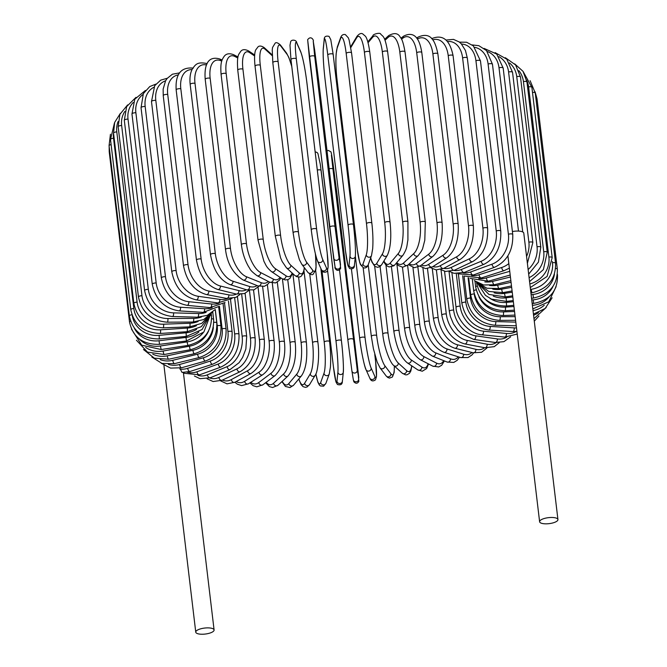 <?xml version="1.0" encoding="UTF-8"?>
<svg xmlns="http://www.w3.org/2000/svg" width="667" height="667" viewBox="0 0 667 667"><rect width="100%" height="100%" fill="white"/><g stroke="black" fill="none" stroke-linecap="round" stroke-linejoin="round"><path stroke-width="1" d="M512.406 231.541A9.23 3.01 -6.8 0 1 522.311 231.774A9.23 3.01 -6.8 0 1 523.787 233.15L557.937 519.56A9.23 3.01 -6.8 0 1 551.551 523.245A9.23 3.01 -6.8 0 1 541.087 523.12A9.23 3.01 -6.8 0 1 539.611 521.744A9.23 3.01 -6.8 0 1 545.998 518.059A9.23 3.01 -6.8 0 1 556.47 518.184A9.23 3.01 -6.8 0 1 557.937 519.56M179.915 369.101A24.429 19.843 -68.1 0 0 187.694 368.309A2.718 1.317 72.2 0 0 189.995 371.486L182.066 372.436L179.807 368.184M212.615 628.589A9.23 3.01 -6.8 0 1 214.09 629.965A9.23 3.01 -6.8 0 1 207.695 633.65A9.23 3.01 -6.8 0 1 197.232 633.525A9.23 3.01 -6.8 0 1 195.756 632.149A9.23 3.01 -6.8 0 1 202.143 628.464A9.23 3.01 -6.8 0 1 212.615 628.589M221.761 61.106L220.66 60.664A2.718 2.201 -68.1 0 0 219.41 58.871C206.762 55.469 204.252 67.05 205.203 79.323A2.718 0.884 -6.8 0 1 207.087 78.239A2.718 0.884 -6.8 0 1 210.163 78.272L230.457 248.491A24.429 11.823 72.2 0 0 246.423 276.738L261.122 282.65A24.429 11.823 72.2 0 0 268.301 281.466M220.66 60.664A24.429 11.823 72.2 0 0 210.163 78.272M230.457 248.491A2.718 0.884 173.2 0 0 227.38 248.449A2.718 0.884 173.2 0 0 225.504 249.533C227.272 263.573 233.15 273.72 243.147 279.99L257.846 285.901L264.449 286.285L267.934 284.142L269.56 282.116M246.423 276.738A2.718 2.201 111.9 0 1 245.489 279.373A2.718 2.201 111.9 0 1 243.147 279.99M261.122 282.65A2.718 2.201 111.9 0 1 260.188 285.284A2.718 2.201 111.9 0 1 257.846 285.901M221.102 74.537A2.718 0.884 -6.8 0 1 223.095 73.428A2.718 0.884 -6.8 0 1 226.18 73.545L246.473 243.755A2.718 0.884 173.2 0 0 243.388 243.638A2.718 0.884 173.2 0 0 241.396 244.747L221.102 74.537C220.085 61.898 222.178 59.488 223.962 56.628C225.996 53.635 229.24 53.001 233.708 54.736A2.718 2.309 -62.8 0 1 234.851 56.478A24.429 10.047 74.2 0 0 226.18 73.545M237.794 57.996L234.851 56.478M246.473 243.755A24.429 10.047 74.2 0 0 260.614 272.561L273.287 279.081A24.429 10.047 74.2 0 0 280.057 277.364M273.287 279.081A2.718 2.309 117.2 0 1 269.66 282.166L275.546 282.941L279.398 280.282L280.84 277.889M260.614 272.561A2.718 2.309 117.2 0 1 256.987 275.646L269.66 282.166M237.752 70.135A2.718 0.884 -6.8 0 1 239.862 69.009A2.718 0.884 -6.8 0 1 242.93 69.201L263.232 239.42A2.718 0.884 173.2 0 0 260.155 239.22A2.718 0.884 173.2 0 0 258.054 240.353L237.752 70.135C236.718 54.327 238.811 54.577 240.704 51.409C242.379 49.241 245.047 49.1 248.716 51A2.718 2.401 -56.1 0 1 249.691 52.643A24.429 8.196 76.1 0 0 242.93 69.201M254.602 55.945L249.691 52.643M263.232 239.42A24.429 8.196 76.1 0 0 275.454 268.726L286.001 275.805A24.429 8.196 76.1 0 0 292.129 273.003M286.001 275.805A2.718 2.401 123.9 0 1 282.008 278.673L285.159 279.948L288.186 279.54L290.02 278.272L292.555 273.387M275.454 268.726A2.718 2.401 123.9 0 1 271.461 271.594L282.008 278.673M255.169 66.392A2.718 0.884 -6.8 0 1 255.036 66.166A2.718 0.884 -6.8 0 1 257.254 65.016A2.718 0.884 -6.8 0 1 260.297 65.291L280.59 235.509A2.718 0.884 173.2 0 0 277.555 235.226A2.718 0.884 173.2 0 0 275.329 236.376L255.036 66.166C253.827 54.202 255.361 50.667 255.719 49.908L258.146 46.707C259.705 45.581 261.764 45.931 264.332 47.732A2.718 2.468 -47.7 0 1 265.066 49.191A24.429 6.278 77.9 0 0 260.297 65.291M272.219 55.694L265.066 49.191M280.59 235.509A24.429 6.278 77.9 0 0 290.837 265.274L299.175 272.861A24.429 6.278 77.9 0 0 304.285 267.575M299.175 272.861A2.718 2.468 132.3 0 1 294.781 275.421L296.74 276.713L299.583 277.022L300.975 276.446L303.402 273.245L304.469 267.817M290.837 265.274A2.718 2.468 132.3 0 1 286.443 267.826L294.781 275.421M272.878 62.798A2.718 0.884 -6.8 0 1 272.811 62.64A2.718 0.884 -6.8 0 1 275.154 61.472A2.718 0.884 -6.8 0 1 278.139 61.839L298.432 232.049A2.718 0.884 173.2 0 0 295.448 231.691A2.718 0.884 173.2 0 0 293.113 232.858A2.718 0.884 173.2 0 0 293.18 233.016M291.812 66.758A24.429 4.319 79.6 0 0 286.943 54.177L280.874 46.14A24.429 4.319 79.6 0 0 278.139 61.839M280.874 46.14A2.718 2.518 -37.1 0 0 280.407 44.989C277.847 42.738 276.105 42.129 275.163 43.163L272.561 47.457L272.244 49.917L272.811 62.64L293.113 232.858L295.173 245.189L299.425 259.788L301.843 264.34L307.912 272.378A2.718 2.518 142.9 0 0 312.706 270.26A24.429 4.319 79.6 0 0 315.441 254.561L315.324 253.602M298.432 232.049A24.429 4.319 79.6 0 0 306.637 262.223L312.706 270.26M286.943 54.177A2.718 2.518 -37.1 0 0 286.485 53.026L280.407 44.989M315.441 254.561A2.718 0.884 -6.8 0 1 315.508 254.719L315.424 254.01M306.637 262.223A2.718 2.518 142.9 0 1 301.843 264.34M311.256 229.723L290.979 59.688A2.718 0.884 -6.8 0 1 290.954 59.596A2.718 0.884 -6.8 0 1 293.413 58.413A2.718 0.884 -6.8 0 1 296.323 58.871L316.617 229.081A2.718 0.884 173.2 0 0 313.707 228.631A2.718 0.884 173.2 0 0 311.256 229.815A2.718 0.884 173.2 0 0 311.281 229.898A24.429 2.326 -98.7 0 0 317.392 260.413M316.617 229.081A24.429 2.326 81.3 0 0 322.736 259.596L326.497 268.026A24.429 2.326 81.3 0 0 327.147 252.676L306.853 82.466A24.429 2.326 81.3 0 0 300.734 51.951L296.973 43.522A24.429 2.326 81.3 0 0 296.323 58.871M296.973 43.522A2.718 2.551 -24 0 0 296.782 42.821C296.482 39.603 291.287 39.37 290.654 41.729L289.995 45.264L290.954 59.596L311.256 229.815C313.131 244.439 315.241 254.869 317.584 261.114L321.344 269.543A2.718 2.551 156 0 0 326.497 268.026M300.734 51.951A2.718 2.551 -24 0 0 300.542 51.251L296.782 42.821M322.736 259.596A2.718 2.551 156 0 1 317.584 261.114M335.009 226.622L339.019 257.429A2.718 2.568 170.8 0 1 336.685 260.305A2.718 2.568 170.8 0 1 333.633 258.096L309.321 57.062A2.718 0.884 -6.8 0 1 309.321 57.062A2.718 0.884 -6.8 0 1 311.898 55.861A2.718 0.884 -6.8 0 1 314.707 56.403L335.009 226.622A2.718 0.884 173.2 0 0 332.191 226.071A2.718 0.884 173.2 0 0 329.615 227.272L307.645 39.728C311.197 34.884 314.157 40.804 313.24 41.246A2.718 2.568 -9.2 0 0 313.215 41.137M339.019 257.429L340.537 265.032L338.978 251.125L318.676 80.907L313.248 41.346L314.707 56.403M313.248 41.346A2.718 2.568 -9.2 0 0 313.24 41.246L314.657 50A2.718 2.568 -9.2 0 0 314.641 49.9M309.321 57.045L307.862 42.013M340.437 266.175A2.718 2.568 170.8 0 1 338.102 269.051A2.718 2.568 170.8 0 1 335.051 266.842L333.658 258.296M329.615 227.272A2.718 0.884 173.2 0 0 329.623 227.28L335.059 266.942C334.142 267.392 337.102 273.303 340.654 268.467L338.978 251.134A2.718 0.884 -6.8 0 1 338.978 251.134A2.718 0.884 -6.8 0 1 338.978 251.142L318.684 80.924A2.718 0.884 -6.8 0 1 318.684 80.932A2.718 0.884 -6.8 0 0 318.676 80.907M314.666 50.1A2.718 2.568 -9.2 0 0 314.657 50L318.684 80.924M355.353 255.719A24.429 1.701 84.6 0 0 353.46 224.679A2.718 0.884 173.2 0 0 353.46 224.612L333.167 54.402L330.774 39.645L329.039 36.36C325.763 35.609 324.145 36.693 324.187 39.611A2.718 2.56 5.9 0 0 324.195 40.153L323.262 49.158A24.429 1.701 -95.4 0 0 325.154 80.198L345.448 250.417A24.429 1.701 -95.4 0 0 349.024 265.241L349.958 256.228A24.429 1.701 -95.4 0 0 348.066 225.188L327.772 54.977A2.718 0.884 -6.8 0 1 330.465 53.827A2.718 0.884 -6.8 0 1 333.167 54.402A2.718 0.884 -6.8 0 1 333.167 54.461L353.443 224.546M327.772 54.977A24.429 1.701 -95.4 0 0 324.195 40.153M349.958 256.228A2.718 2.56 -174.1 0 0 355.353 256.253C355.736 249.867 355.102 239.32 353.46 224.612A2.718 0.884 173.2 0 0 350.759 224.045A2.718 0.884 173.2 0 0 348.066 225.188M324.187 39.611L323.253 48.624A2.718 2.56 5.9 0 0 323.262 49.158M323.253 48.624C322.87 55.011 323.503 65.558 325.154 80.265L345.448 250.484A2.718 0.884 -6.8 0 1 345.448 250.417M345.448 250.484L347.832 265.233L349.575 268.518C352.851 269.276 354.469 268.184 354.419 265.266A2.718 2.56 -174.1 0 1 349.024 265.241M371.836 223.278A2.718 0.884 173.2 0 0 371.853 223.137L351.559 52.918L349.099 39.912L348.332 37.827L345.348 34.584C343.105 34.134 341.529 35.159 340.62 37.669A2.718 2.535 19.6 0 0 340.495 38.761L337.21 47.957A24.429 3.702 -93.8 0 0 336.993 79.173L357.287 249.383A24.429 3.702 -93.8 0 0 362.981 264.04L366.258 254.844A24.429 3.702 -93.8 0 0 366.483 223.628L346.181 53.418A2.718 0.884 -6.8 0 1 348.974 52.334A2.718 0.884 -6.8 0 1 351.559 52.918A2.718 0.884 -6.8 0 1 351.542 53.06M346.181 53.418A24.429 3.702 -93.8 0 0 340.495 38.761M366.258 254.844A2.718 2.535 -160.4 0 0 371.494 255.578L372.678 248.741C373.203 241.179 372.928 232.641 371.853 223.137A2.718 0.884 173.2 0 0 369.268 222.553A2.718 0.884 173.2 0 0 366.483 223.628M340.62 37.669L337.335 46.873A2.718 2.535 19.6 0 0 337.21 47.957M337.335 46.873L336.151 53.71C335.626 61.272 335.901 69.802 336.977 79.315L357.27 249.525A2.718 0.884 -6.8 0 1 357.287 249.383M357.27 249.525L359.738 262.531L360.497 264.616L363.482 267.867C365.724 268.317 367.3 267.284 368.217 264.774A2.718 2.535 -160.4 0 1 362.981 264.04M370.702 257.796A24.429 5.67 -92.1 0 0 376.805 263.257L382.408 253.935A24.429 5.67 -92.1 0 0 384.717 222.62L364.424 52.401A2.718 0.884 -6.8 0 1 367.292 51.401A2.718 0.884 -6.8 0 1 369.76 51.984C368.026 39.436 365.791 36.71 365.433 36.251L362.615 33.825C361.03 32.933 359.146 33.784 356.953 36.36A2.718 2.485 31 0 0 356.645 37.861L351.042 47.174A24.429 5.67 -92.1 0 0 350.809 47.59M364.424 52.401A24.429 5.67 -92.1 0 0 356.645 37.861M389.995 222.428A2.718 0.884 173.2 0 0 390.053 222.203A2.718 0.884 173.2 0 0 387.585 221.611A2.718 0.884 173.2 0 0 384.717 222.62M356.953 36.36L351.351 45.681A2.718 2.485 31 0 0 351.042 47.174M370.619 258.029L371.928 262.031L374.812 266.366L377.689 267.35L380.14 266.45L381.774 264.557A2.718 2.485 -149 0 1 376.805 263.257M381.774 264.557L387.377 255.236A2.718 2.485 -149 0 1 382.408 253.935M383.909 261.005A24.429 7.604 -90.3 0 0 390.403 262.89L398.282 253.527A24.429 7.604 -90.3 0 0 402.643 222.161L382.341 51.951A2.718 0.884 -6.8 0 1 385.268 51.017A2.718 0.884 -6.8 0 1 387.619 51.609C384.784 35.301 382.975 36.768 380.724 34.159C380.423 32.083 372.444 34.334 373.02 35.684A2.718 2.426 40.1 0 0 372.519 37.444L368.059 42.73M382.341 51.951A24.429 7.604 -90.3 0 0 372.519 37.444M387.619 51.609L407.921 221.828A2.718 0.884 173.2 0 0 405.569 221.227A2.718 0.884 173.2 0 0 402.643 222.161M383.667 261.406L385.109 263.915L387.352 266.15L389.195 266.95L393.855 265.8L395.056 264.624A2.718 2.426 -139.9 0 1 390.403 262.89M395.056 264.624L402.935 255.261A2.718 2.426 -139.9 0 1 398.282 253.527M396.773 262.581A24.429 9.471 -88.5 0 0 403.66 262.948L413.757 253.602A24.429 9.471 -88.5 0 0 420.11 222.261L399.816 52.051A2.718 0.884 -6.8 0 1 402.785 51.192A2.718 0.884 -6.8 0 1 405.011 51.793C403.468 43.272 401.876 38.411 400.25 37.194C398.124 33.067 394.255 32.533 388.653 35.601A2.718 2.343 47.2 0 0 387.994 37.527L385.009 40.278M399.816 52.051A24.429 9.471 -88.5 0 0 387.994 37.527M405.011 51.793L425.313 222.011A2.718 0.884 173.2 0 0 423.078 221.402A2.718 0.884 173.2 0 0 420.11 222.261M396.256 263.198L398.441 265.574L402.685 267.217L408.004 265.007A2.718 2.343 -132.8 0 1 403.66 262.948M408.004 265.007L418.101 255.661A2.718 2.343 -132.8 0 1 413.757 253.602M409.288 263.815A24.429 11.272 -86.5 0 0 416.475 263.423L428.723 254.177A24.429 11.272 -86.5 0 0 437.002 222.92L416.708 52.71A2.718 0.884 -6.8 0 1 419.685 51.926A2.718 0.884 -6.8 0 1 421.802 52.535C419.31 36.768 413.282 31.282 403.718 36.085A2.718 2.243 52.9 0 0 402.951 38.102L401.501 39.195M416.708 52.71A24.429 11.272 -86.5 0 0 402.951 38.102M421.802 52.535L442.104 222.753A2.718 0.884 173.2 0 0 439.987 222.144A2.718 0.884 173.2 0 0 437.002 222.92M408.371 264.666L414.407 267.734L420.518 265.741A2.718 2.243 -127.1 0 1 418.042 265.766A2.718 2.243 -127.1 0 1 416.475 263.423M420.518 265.741L432.758 256.495A2.718 2.243 -127.1 0 1 430.29 256.52A2.718 2.243 -127.1 0 1 428.723 254.177M421.369 265.099A24.429 12.99 -84.3 0 0 428.764 264.324L443.055 255.244A24.429 12.99 -84.3 0 0 453.176 224.137L432.883 53.919A2.718 0.884 -6.8 0 1 435.859 53.218A2.718 0.884 -6.8 0 1 437.869 53.827C434.967 39.953 430.448 31.641 418.117 37.102A2.718 2.126 57.6 0 0 417.267 38.878M432.883 53.919A24.429 12.99 -84.3 0 0 417.409 39.086M437.869 53.827L458.162 224.045A2.718 0.884 173.2 0 0 456.161 223.428A2.718 0.884 173.2 0 0 453.176 224.137M419.927 266.158L425.621 268.634L432.508 266.842A2.718 2.126 -122.4 0 1 430.198 266.667A2.718 2.126 -122.4 0 1 428.764 264.324M432.508 266.842L446.798 257.762A2.718 2.126 -122.4 0 1 444.489 257.587A2.718 2.126 -122.4 0 1 443.055 255.244M432.9 266.592A24.429 14.599 -81.9 0 0 440.42 265.633L456.645 256.787A24.429 14.599 -81.9 0 0 468.517 225.896L448.224 55.678A2.718 0.884 -6.8 0 1 451.184 55.053A2.718 0.884 -6.8 0 1 453.076 55.661C449.825 39.77 442.713 34.092 431.741 38.636A2.718 1.984 61.4 0 0 431.657 38.678L431.741 38.636M448.224 55.678A24.429 14.599 -81.9 0 0 432.741 39.887M453.076 55.661L473.37 225.88A2.718 0.884 173.2 0 0 471.477 225.263A2.718 0.884 173.2 0 0 468.517 225.896M430.774 267.775L436.026 269.885L443.872 268.326A2.718 1.984 -118.6 0 1 440.42 265.633M443.872 268.326L460.105 259.48A2.718 1.984 -118.6 0 1 456.645 256.787M443.797 268.367A24.429 16.108 -79.2 0 0 451.351 267.35L469.401 258.804A24.429 16.108 -79.2 0 0 482.908 228.181L462.615 57.962A2.718 0.884 -6.8 0 1 465.533 57.412A2.718 0.884 -6.8 0 1 467.317 58.029L465.441 50.484L461.222 43.73L459.263 41.979L453.477 39.378L445.94 40.045M462.615 57.962A24.429 16.108 -79.2 0 0 447.465 41.562M467.317 58.029L487.61 228.239A2.718 0.884 173.2 0 0 485.834 227.63A2.718 0.884 173.2 0 0 482.908 228.181M440.779 269.576L445.523 271.461L454.519 270.185A2.718 1.843 -115.3 0 1 451.351 267.35M454.519 270.185L472.569 261.639A2.718 1.843 -115.3 0 1 469.401 258.804M453.935 270.452A24.429 17.484 -76.1 0 0 461.489 269.451L481.215 261.272A24.429 17.484 -76.1 0 0 496.24 230.982L475.938 60.764A2.718 0.884 -6.8 0 1 478.806 60.288A2.718 0.884 -6.8 0 1 480.473 60.897L473.362 45.881L466.6 42.246L459.463 42.138M475.938 60.764A24.429 17.484 -76.1 0 0 461.514 44.047M480.473 60.897L500.775 231.115A2.718 0.884 173.2 0 0 499.108 230.499A2.718 0.884 173.2 0 0 496.24 230.982M449.85 271.586L454.027 273.32L464.374 272.419A2.718 1.676 -112.5 0 1 461.489 269.451M464.374 272.419L484.1 264.24A2.718 1.676 -112.5 0 1 481.215 261.272M463.215 272.853A24.429 18.734 -72.4 0 0 470.752 271.928L492.004 264.182A24.429 18.734 -72.4 0 0 508.404 234.267L488.102 64.057A2.718 0.884 -6.8 0 1 490.904 63.648A2.718 0.884 -6.8 0 1 492.463 64.257L486.501 50.592L478.864 45.689L472.194 44.922M488.102 64.057A24.429 18.734 -72.4 0 0 474.812 47.34M492.463 64.257L512.756 234.476A2.718 0.884 173.2 0 0 511.197 233.867A2.718 0.884 173.2 0 0 508.404 234.267M457.862 273.778L473.345 275.004A2.718 1.501 -110 0 1 470.752 271.928M473.345 275.004L494.597 267.259A2.718 1.501 -110 0 1 492.004 264.182M518.484 231.082L499.016 67.809A2.718 0.884 -6.8 0 1 501.726 67.484A2.718 0.884 -6.8 0 1 503.176 68.084L522.72 231.958M471.536 275.571A24.429 19.843 -68.1 0 0 479.064 274.762L501.684 267.5A24.429 19.843 -68.1 0 0 508.829 263.607M499.016 67.809A24.429 19.843 -68.1 0 0 487.294 51.501M509.371 268.167L503.985 270.677A2.718 1.317 -107.8 0 1 501.684 267.5M503.985 270.677L481.366 277.939A2.718 1.317 -107.8 0 1 479.064 274.762M526.571 256.478A24.429 20.794 -62.8 0 0 528.881 242.221L508.587 72.011A2.718 0.884 -6.8 0 1 512.548 72.336L506.803 59.196L495.139 52.626M508.587 72.011A24.429 20.794 -62.8 0 0 498.891 56.637M478.773 278.598A24.429 20.794 -62.8 0 0 486.368 277.922L509.746 271.327M512.548 72.336L532.841 242.555A2.718 0.884 173.2 0 0 528.881 242.221M470.21 278.422L488.369 281.191A2.718 1.117 -105.8 0 1 486.368 277.922M528.131 269.535A24.429 21.594 -56.1 0 0 537.043 246.823L516.742 76.613A2.718 0.884 -6.8 0 1 520.493 76.997L515.574 64.916L505.344 57.712M516.742 76.613A24.429 21.594 -56.1 0 0 509.496 62.94M484.834 281.908A24.429 21.594 -56.1 0 0 492.596 281.399L510.422 276.997M520.493 76.997L540.795 247.207A2.718 0.884 173.2 0 0 537.043 246.823M474.279 280.599L483.583 284.984L494.305 284.742A2.718 0.909 -103.9 0 1 492.596 281.399M529.098 277.68A24.429 22.228 -47.7 0 0 543.73 251.792L523.428 81.582A2.718 0.884 -6.8 0 1 526.963 82.016L523.003 71.311L514.691 63.865M523.428 81.582A24.429 22.228 -47.7 0 0 518.901 70.694M489.561 285.443A24.429 22.228 -47.7 0 0 497.715 285.151L511.055 282.299M526.963 82.016L547.257 252.234A2.718 0.884 173.2 0 0 543.73 251.792M476.813 282.358L486.935 288.236L499.116 288.561A2.718 0.7 -102.1 0 1 497.715 285.151M529.84 283.942A24.429 22.686 -37.1 0 0 548.891 257.103L528.589 86.885A2.718 0.884 -6.8 0 1 531.891 87.369L523.07 71.402M528.589 86.885A24.429 22.686 -37.1 0 0 526.672 80.19M492.755 289.136A24.429 22.686 -37.1 0 0 501.684 289.161L511.656 287.335M531.891 87.369L552.193 257.587A2.718 0.884 173.2 0 0 548.891 257.103M477.83 283.308L488.711 291.437L502.776 292.638A2.718 0.484 -100.4 0 1 501.684 289.161M532.499 92.446A2.718 0.884 -6.8 0 1 535.259 93.005L530.115 80.682M530.498 289.411L531.174 289.311A24.429 22.978 -24 0 0 552.484 262.698L552.351 261.547M494.13 292.821A24.429 22.978 -24 0 0 504.46 293.388L512.239 292.204M535.259 93.005L555.561 263.223A2.718 0.884 173.2 0 0 552.484 262.698M477.705 283.2L488.928 294.422L505.252 296.915L504.46 293.388M530.924 292.996L531.966 292.83L531.174 289.311M535.893 98.316A2.718 0.884 -6.8 0 1 537.035 98.883L535.092 91.821M531.132 294.706L532.983 294.481A24.429 23.095 -9.2 0 0 554.435 274.145M493.305 296.14A24.429 23.095 -9.2 0 0 506.045 297.815L512.806 296.973M537.035 98.883L557.329 269.101A2.718 0.884 173.2 0 0 555.619 268.484M477.238 282.766L485.484 295.389L491.471 299.124L506.52 301.384L506.045 297.815M531.557 298.282L533.458 298.049L532.983 294.481M531.757 299.992L533.358 299.833A24.429 23.037 5.9 0 0 553.076 286.226M489.962 298.382A24.429 23.037 5.9 0 0 506.403 302.393L513.373 301.734M557.395 274.329L557.495 275.179A2.718 0.884 173.2 0 0 557.329 274.921M476.513 282.183L476.613 282.991A2.718 0.884 -6.8 0 1 476.947 282.491M476.613 282.991C479.965 298.299 489.953 305.97 506.561 305.995L506.403 302.393M532.183 303.568L533.525 303.443L533.358 299.833M532.391 305.328A24.429 22.795 19.6 0 0 549.274 296.632M484.626 298.608A24.429 22.795 19.6 0 0 505.544 307.095L513.949 306.545M474.987 281.149L475.688 286.993A2.718 0.884 -6.8 0 1 477.163 286.01M475.688 286.993C479.031 302.326 488.936 310.238 505.394 310.73L505.544 307.095M533.025 310.605A24.429 22.386 31 0 0 544.247 305.236M478.923 296.707A24.429 22.386 31 0 0 503.468 311.889L514.54 311.489M472.378 279.731L473.728 291.07A2.718 0.884 -6.8 0 1 476.205 289.878M473.728 291.07C477.072 306.42 486.835 314.582 503.01 315.533A2.718 0.634 -92.1 0 0 503.468 311.889M533.575 315.233A24.429 21.811 40.1 0 0 538.494 312.615M474.254 294.005A24.429 21.811 40.1 0 0 500.2 316.725L515.149 316.65M468.709 277.989L470.76 295.181A2.718 0.884 -6.8 0 1 474.237 293.922M470.76 295.181C474.095 310.572 483.65 318.968 499.425 320.377A2.718 0.842 -90.3 0 0 500.2 316.725M468.092 277.772L470.51 298.041A24.429 21.061 47.2 0 0 495.756 321.577L515.808 322.119M464.024 275.996L466.8 299.291A2.718 0.884 -6.8 0 1 470.51 298.041M466.8 299.291C470.127 314.724 479.415 323.37 494.672 325.229A2.718 1.051 -88.5 0 0 495.756 321.577M462.656 275.729L465.808 302.134A24.429 20.16 52.9 0 0 490.178 326.413L514.215 327.897A24.429 20.16 52.9 0 0 516.5 327.914M458.396 274.079L461.889 303.385A2.718 0.884 -6.8 0 1 465.808 302.134M461.889 303.385C465.182 318.859 474.154 327.747 488.786 330.048A2.718 1.251 -86.5 0 0 490.178 326.413M488.786 330.048L512.823 331.532A2.718 1.251 -86.5 0 0 514.215 327.897M456.303 273.703L460.172 306.186A24.429 19.101 57.6 0 0 483.5 331.182L506.378 333.467A24.429 19.101 57.6 0 0 516.2 331.491M451.901 272.611L456.045 307.42A2.718 0.884 -6.8 0 1 457.387 306.47A2.718 0.884 -6.8 0 1 460.172 306.186M456.045 307.42C455.936 316.967 467.709 333.775 481.799 334.792A2.718 1.442 -84.3 0 0 483.5 331.182M481.799 334.792L504.686 337.077A2.718 1.442 -84.3 0 0 506.378 333.467M449.058 271.669L453.652 310.155A24.429 17.892 61.4 0 0 475.779 335.851L497.324 338.928A24.429 17.892 61.4 0 0 506.745 337.185M444.547 271.236L449.333 311.364A2.718 0.884 -6.8 0 1 450.775 310.388A2.718 0.884 -6.8 0 1 453.652 310.155M449.333 311.364L450.375 316.5L453.41 323.82L457.754 330.04L461.656 333.817L473.77 339.428A2.718 1.626 -81.9 0 0 475.779 335.851M473.77 339.428L495.323 342.496A2.718 1.626 -81.9 0 0 497.324 338.928M441.004 269.718L446.29 314.015A24.429 16.55 64.7 0 0 467.067 340.395L487.118 344.222A24.429 16.55 64.7 0 0 496.215 342.605M436.393 269.935L441.787 315.191A2.718 0.884 -6.8 0 1 443.338 314.182A2.718 0.884 -6.8 0 1 446.29 314.015M441.787 315.191C444.947 330.824 452.61 340.403 464.757 343.914A2.718 1.793 -79.2 0 0 467.067 340.395M464.757 343.914L484.809 347.749A2.718 1.793 -79.2 0 0 487.118 344.222M432.299 268.701L438.144 317.734A24.429 15.083 67.5 0 0 457.445 344.772L475.846 349.333A24.429 15.083 67.5 0 0 484.626 347.715M427.489 268.634L433.475 318.868A2.718 0.884 -6.8 0 1 435.134 317.834A2.718 0.884 -6.8 0 1 438.144 317.734M433.475 318.868C436.56 334.551 443.672 344.339 454.819 348.224A2.718 1.943 -76.1 0 0 457.445 344.772M454.819 348.224L473.22 352.785A2.718 1.943 -76.1 0 0 475.846 349.333M422.92 267.967L429.281 321.277A24.429 13.507 70 0 0 446.965 348.941L463.582 354.202A24.429 13.507 70 0 0 471.978 352.476M417.884 267.209L424.462 322.378A2.718 0.884 -6.8 0 1 426.23 321.319A2.718 0.884 -6.8 0 1 429.281 321.277M424.462 322.378C426.196 334.45 432.224 347.532 444.022 352.309A2.718 2.084 -72.4 0 0 446.156 351.551A2.718 2.084 -72.4 0 0 446.965 348.941M444.022 352.309L460.639 357.562A2.718 2.084 -72.4 0 0 462.773 356.803A2.718 2.084 -72.4 0 0 463.582 354.202M412.948 267.492L419.76 324.629A24.429 11.823 72.2 0 0 435.726 352.885L450.425 358.796A24.429 11.823 72.2 0 0 458.304 356.828M407.612 265.349L414.807 325.679A2.718 0.884 -6.8 0 1 416.683 324.596A2.718 0.884 -6.8 0 1 419.76 324.629M414.807 325.679C416.575 339.72 422.453 349.867 432.449 356.128A2.718 2.201 -68.1 0 0 434.792 355.519A2.718 2.201 -68.1 0 0 435.726 352.885M432.449 356.128L447.148 362.039A2.718 2.201 -68.1 0 0 449.491 361.431A2.718 2.201 -68.1 0 0 450.425 358.796M402.443 267.209L409.663 327.764A24.429 10.047 74.2 0 0 423.803 356.57L436.468 363.09A24.429 10.047 74.2 0 0 443.672 360.647M396.865 263.999L404.586 328.756A2.718 0.884 -6.8 0 1 406.578 327.647A2.718 0.884 -6.8 0 1 409.663 327.764M404.586 328.756C406.678 343.388 411.873 353.685 420.177 359.655A2.718 2.309 -62.8 0 0 423.803 356.57M420.177 359.655L432.841 366.175A2.718 2.309 -62.8 0 0 436.468 363.09M391.462 266.967L399.058 330.649A24.429 8.196 76.1 0 0 411.289 359.955L421.827 367.042A24.429 8.196 76.1 0 0 428.122 363.74M385.935 264.932L393.88 331.582A2.718 0.884 -6.8 0 1 395.99 330.457A2.718 0.884 -6.8 0 1 399.058 330.649M393.88 331.582C396.298 346.982 400.767 357.395 407.287 362.823A2.718 2.401 -56.1 0 0 411.289 359.955M407.287 362.823L417.834 369.91A2.718 2.401 -56.1 0 0 421.827 367.042M380.073 266.5L388.036 333.267A24.429 6.278 77.9 0 0 398.274 363.031L406.612 370.627A24.429 6.278 77.9 0 0 411.681 365.774M382.9 334.367A2.718 0.884 -6.8 0 1 382.775 334.142A2.718 0.884 -6.8 0 1 384.992 332.991A2.718 0.884 -6.8 0 1 388.036 333.267M374.679 266.25L382.775 334.142C384.109 347.632 390.362 363.423 393.88 365.591A2.718 2.468 -47.7 0 0 398.274 363.031M393.88 365.591L402.226 373.178A2.718 2.468 -47.7 0 0 406.612 370.627M371.494 255.578L368.217 264.774L376.663 335.601A24.429 4.319 79.6 0 0 384.867 365.774L390.937 373.812A24.429 4.319 79.6 0 0 394.289 365.966M371.411 336.56A2.718 0.884 -6.8 0 1 371.344 336.401A2.718 0.884 -6.8 0 1 373.678 335.234A2.718 0.884 -6.8 0 1 376.663 335.601M363.156 267.742L371.344 336.401L373.437 348.891L377.138 362.014L380.073 367.884A2.718 2.518 -37.1 0 0 384.867 365.774M380.073 367.884L386.143 375.93A2.718 2.518 -37.1 0 0 390.937 373.812M355.353 256.311L365.049 337.627A24.429 2.326 81.3 0 0 371.169 368.151L374.921 376.572A24.429 2.326 81.3 0 0 375.571 361.231L374.762 354.419M345.739 152.835L345.398 152.068A24.429 2.326 81.3 0 0 344.672 150.925M374.787 354.519L375.596 361.314A2.718 0.884 173.2 0 0 375.571 361.231M359.68 338.269L351.434 269.084L359.68 338.361A2.718 0.884 -6.8 0 1 362.131 337.177A2.718 0.884 -6.8 0 1 365.049 337.627M365.824 368.968A24.429 2.326 -98.7 0 1 359.705 338.444A2.718 0.884 -6.8 0 1 359.68 338.361C361.114 351.409 364.699 367.634 366.016 369.66A2.718 2.551 -24 0 0 371.169 368.151M345.698 152.476L345.206 151.367A2.718 2.551 156 0 1 345.398 152.068M366.016 369.66L369.776 378.089A2.718 2.551 -24 0 0 374.921 376.572M351.918 371.01L353.302 379.565A2.718 2.568 -9.2 0 0 353.318 379.665L353.843 381.782C355.786 383.817 357.445 383.7 358.829 381.432L357.229 363.857A2.718 0.884 173.2 0 0 357.229 363.84A2.718 0.884 173.2 0 0 357.229 363.857L336.935 193.638A2.718 0.884 -6.8 0 1 336.935 193.638A2.718 0.884 -6.8 0 1 336.935 193.655L332.925 162.815L331.407 155.211L332.966 169.126L357.27 370.143L358.788 377.747L357.229 363.84L332.908 162.715A2.718 2.568 170.8 0 1 332.925 162.815M332.891 162.615A2.718 2.568 170.8 0 1 332.908 162.715L331.491 153.969A2.718 2.568 170.8 0 1 331.507 154.069M347.874 339.978L339.536 270.068L347.874 339.995A2.718 0.884 -6.8 0 1 347.874 339.995A2.718 0.884 -6.8 0 1 350.442 338.794A2.718 0.884 -6.8 0 1 353.26 339.336M358.688 378.898A2.718 2.568 -9.2 0 1 356.353 381.774A2.718 2.568 -9.2 0 1 353.318 379.665L351.901 370.91A2.718 2.568 -9.2 0 1 351.884 370.81L347.874 340.003L351.901 370.91A2.718 2.568 -9.2 0 0 354.936 373.02A2.718 2.568 -9.2 0 0 357.27 370.143M331.474 153.86A2.718 2.568 170.8 0 1 331.491 153.969L330.965 151.843L328.222 150.392L327.022 150.842M329.156 168.768A2.718 0.884 -6.8 0 1 332.966 169.126M321.978 270.719L333.392 366.45A24.429 1.701 -95.4 0 0 336.968 381.274L337.902 372.261A24.429 1.701 -95.4 0 0 336.01 341.221A2.718 0.884 -6.8 0 1 338.703 340.078A2.718 0.884 -6.8 0 1 341.404 340.645A2.718 0.884 -6.8 0 1 341.404 340.712A24.429 1.701 84.6 0 1 343.297 371.752M317.309 170.06A2.718 0.884 -6.8 0 1 321.11 170.435A2.718 0.884 -6.8 0 1 321.11 170.494L341.387 340.579M333.392 366.45A2.718 0.884 173.2 0 0 333.392 366.517L321.969 270.71M336.01 341.221L327.572 270.427M337.902 372.261A2.718 2.56 5.9 0 0 343.297 372.286C343.813 369.977 342.946 352.518 341.404 340.645L320.302 164.299L317.909 153.46L317.075 152.46L315.132 151.826M336.968 381.274A2.718 2.56 5.9 0 0 342.363 381.299L343.297 372.286M315.891 373.887A24.429 3.702 -93.8 0 0 320.702 382.499L323.987 373.303A24.429 3.702 -93.8 0 0 324.204 342.096L315.658 270.41M324.204 342.096A2.718 0.884 -6.8 0 1 326.997 341.012A2.718 0.884 -6.8 0 1 329.581 341.596A2.718 0.884 -6.8 0 1 329.556 341.746M323.987 373.303A2.718 2.535 19.6 0 0 329.223 374.045L330.407 367.209C330.932 359.646 330.657 351.109 329.581 341.596L320.852 268.434M320.702 382.499A2.718 2.535 19.6 0 0 325.938 383.242L329.223 374.045M298.858 378.906A24.429 5.67 -92.1 0 0 304.636 383.25L310.238 373.929A24.429 5.67 -92.1 0 0 312.548 342.613L304.019 271.119M312.548 342.613A2.718 0.884 -6.8 0 1 315.416 341.604A2.718 0.884 -6.8 0 1 317.876 342.196L309.755 274.07M310.238 373.929A2.718 2.485 31 0 0 315.199 375.238C317.617 372.861 319.801 355.719 317.876 342.196M304.636 383.25A2.718 2.485 31 0 0 309.596 384.551L315.199 375.238M282.233 381.316A24.429 7.604 -90.3 0 0 288.878 383.5L296.757 374.137A24.429 7.604 -90.3 0 0 301.117 342.771L292.88 273.687M301.117 342.771A2.718 0.884 -6.8 0 1 304.044 341.837A2.718 0.884 -6.8 0 1 306.395 342.438L298.608 277.122M296.757 374.137A2.718 2.426 40.1 0 0 301.417 375.871C306.003 369.31 307.662 358.162 306.395 342.438M288.878 383.5A2.718 2.426 40.1 0 0 293.538 385.234L301.417 375.871M266.183 382.299A24.429 9.471 -88.5 0 0 273.562 383.25L283.658 373.912A24.429 9.471 -88.5 0 0 290.02 342.571L282.433 278.948M290.02 342.571A2.718 0.884 -6.8 0 1 292.98 341.712A2.718 0.884 -6.8 0 1 295.214 342.321L287.744 279.706M283.658 373.912A2.718 2.343 47.2 0 0 288.002 375.971C294.197 368.392 296.598 357.178 295.214 342.321M273.562 383.25A2.718 2.343 47.2 0 0 277.906 385.318L288.002 375.971M250.825 382.291A24.429 11.272 -86.5 0 0 258.796 382.516L271.035 373.27A24.429 11.272 -86.5 0 0 279.323 342.013L272.294 283.083M279.323 342.013A2.718 0.884 -6.8 0 1 282.299 341.229A2.718 0.884 -6.8 0 1 284.417 341.846L277.305 282.166M271.035 373.27A2.718 2.243 52.9 0 0 272.603 375.613A2.718 2.243 52.9 0 0 275.079 375.588C282.825 367.342 285.943 356.095 284.417 341.846M258.796 382.516A2.718 2.243 52.9 0 0 260.363 384.859A2.718 2.243 52.9 0 0 262.831 384.834L275.079 375.588M236.251 381.499A24.429 12.99 -84.3 0 0 244.689 381.291L258.979 372.211A24.429 12.99 -84.3 0 0 269.109 341.104L262.623 286.66M269.109 341.104A2.718 0.884 -6.8 0 1 272.094 340.395A2.718 0.884 -6.8 0 1 274.095 341.012L267.375 284.651M258.979 372.211A2.718 2.126 57.6 0 0 260.422 374.554A2.718 2.126 57.6 0 0 262.723 374.729C272.578 367.384 275.263 353.235 274.095 341.012M244.689 381.291A2.718 2.126 57.6 0 0 246.131 383.633A2.718 2.126 57.6 0 0 248.432 383.808L262.723 374.729M222.545 380.04A24.429 14.599 -81.9 0 0 231.366 379.59L247.59 370.744A24.429 14.599 -81.9 0 0 259.463 339.845L253.527 290.02M259.463 339.845A2.718 0.884 -6.8 0 1 262.431 339.22A2.718 0.884 -6.8 0 1 264.315 339.828L258.046 287.227M247.59 370.744A2.718 1.984 61.4 0 0 251.05 373.437C260.622 367 265.041 355.803 264.315 339.828M231.366 379.59A2.718 1.984 61.4 0 0 234.817 382.283L251.05 373.437M209.788 377.972A24.429 16.108 -79.2 0 0 218.909 377.422L236.952 368.876A24.429 16.108 -79.2 0 0 250.458 338.252L245.097 293.288M250.458 338.252A2.718 0.884 -6.8 0 1 253.385 337.702A2.718 0.884 -6.8 0 1 255.161 338.311L249.45 290.428M236.952 368.876A2.718 1.843 64.7 0 0 240.12 371.711C250.775 365.399 255.794 354.26 255.161 338.311M218.909 377.422A2.718 1.843 64.7 0 0 222.078 380.257L240.12 371.711M197.974 375.354A24.429 17.484 -76.1 0 0 207.42 374.804L227.147 366.625A24.429 17.484 -76.1 0 0 242.163 336.335L237.419 296.532M242.163 336.335A2.718 0.884 -6.8 0 1 245.031 335.851A2.718 0.884 -6.8 0 1 246.698 336.468L241.679 294.339M227.147 366.625A2.718 1.676 67.5 0 0 230.023 369.593L239.086 362.681L242.63 357.412L245.856 349.033L246.698 336.468M207.42 374.804A2.718 1.676 67.5 0 0 210.297 377.772L230.023 369.593M187.144 372.203A24.429 18.734 -72.4 0 0 196.99 371.761L218.242 364.007A24.429 18.734 -72.4 0 0 234.642 334.1L230.549 299.766M234.642 334.1A2.718 0.884 -6.8 0 1 237.435 333.7A2.718 0.884 -6.8 0 1 238.994 334.309L234.651 297.874M218.242 364.007A2.718 1.501 70 0 0 220.835 367.083C233.433 361.105 239.486 350.183 238.994 334.309M196.99 371.761A2.718 1.501 70 0 0 199.583 374.837L220.835 367.083M187.694 368.309L210.313 361.047A24.429 19.843 -68.1 0 0 227.939 331.582L224.537 303.001M227.939 331.582A2.718 0.884 -6.8 0 1 230.649 331.249A2.718 0.884 -6.8 0 1 232.108 331.849L228.447 301.142M210.313 361.047A2.718 1.317 72.2 0 0 212.615 364.224C226.055 358.471 232.55 347.682 232.108 331.849M168.351 364.382A24.429 20.794 -62.8 0 0 179.606 364.482L203.418 357.762A24.429 20.794 -62.8 0 0 222.119 328.781L219.435 306.261M222.119 328.781A2.718 0.884 -6.8 0 1 226.088 329.114L223.112 304.169M203.418 357.762A2.718 1.117 74.2 0 0 205.428 361.03C219.61 355.544 226.497 344.906 226.088 329.114M179.606 364.482A2.718 1.117 74.2 0 0 181.607 367.75L205.428 361.03M160.238 359.638A24.429 21.594 -56.1 0 0 172.786 360.305L197.615 354.177A24.429 21.594 -56.1 0 0 217.225 325.729L215.291 309.538M217.225 325.729A2.718 0.884 -6.8 0 1 220.977 326.121L218.693 306.945M197.615 354.177A2.718 0.909 76.1 0 0 199.316 357.52C214.14 352.343 221.361 341.871 220.977 326.121M172.786 360.305A2.718 0.909 76.1 0 0 174.487 363.648L199.316 357.52M152.76 354.127A24.429 22.228 -47.7 0 0 167.284 355.811L192.938 350.325A24.429 22.228 -47.7 0 0 213.357 327.347M213.824 322.361A2.718 0.884 -6.8 0 1 216.817 322.886L215.233 309.571M192.938 350.325A2.718 0.7 77.9 0 0 194.339 353.735C209.688 348.891 217.184 338.611 216.817 322.886M167.284 355.811A2.718 0.7 77.9 0 0 168.684 359.221L194.339 353.735M145.714 347.44A24.429 22.686 -37.1 0 0 163.14 351.025L189.42 346.223A24.429 22.686 -37.1 0 0 208.596 330.899M211.656 318.834A2.718 0.884 -6.8 0 1 213.648 319.451L212.748 311.939M189.42 346.223A2.718 0.484 79.6 0 0 190.52 349.7C206.286 345.231 213.999 335.142 213.648 319.451M163.14 351.025A2.718 0.484 79.6 0 0 164.232 354.502L190.52 349.7M139.245 338.928A24.429 22.978 -24 0 0 160.388 345.998L187.102 341.913A24.429 22.978 -24 0 0 203.21 332.716M210.514 315.283A2.718 0.884 -6.8 0 1 211.481 315.825L211.214 313.548M187.102 341.913L187.894 345.439C203.96 341.371 211.823 331.507 211.481 315.825M160.388 345.998L161.181 349.525L187.894 345.439M109.163 146.582L109.221 151.809A2.718 0.884 -6.8 0 1 109.713 151.209M130.565 321.177A2.718 0.884 173.2 0 0 129.523 322.028L109.221 151.809M134.292 328.139A24.429 23.095 -9.2 0 0 159.054 340.762L185.993 337.427A24.429 23.095 -9.2 0 0 198.841 332.024M185.993 337.427L186.468 340.995L203.894 331.983L210.514 314.374M159.054 340.762L159.53 344.33L186.468 340.995M110.439 134.25L109.063 145.731A2.718 0.884 -6.8 0 1 111.114 144.614M131.933 314.749A2.718 0.884 173.2 0 0 129.356 315.95L109.063 145.731M132.291 315.741A24.429 23.037 5.9 0 0 159.146 335.351L186.11 332.791A24.429 23.037 5.9 0 0 196.557 329.406M186.11 332.791L186.268 336.401L202.109 329.506L210.097 314.974M159.146 335.351L159.305 338.961L186.268 336.401M110.505 139.503A2.718 0.884 -6.8 0 1 113.532 138.261L133.825 308.471A2.718 0.884 173.2 0 0 130.799 309.713L110.505 139.503L114.432 123.112M113.532 133.05A24.429 22.795 19.6 0 0 113.532 138.261M133.825 308.471A24.429 22.795 19.6 0 0 160.655 329.815L187.435 328.056A24.429 22.795 19.6 0 0 196.423 325.713M187.435 328.056L187.285 331.682L201.259 326.697L209.88 315.333M160.655 329.815L160.505 333.45L187.285 331.682M113.548 133.167A2.718 0.884 -6.8 0 1 116.8 131.908L137.102 302.126A2.718 0.884 173.2 0 0 133.842 303.377L113.548 133.167L114.666 122.403L120.335 113.407M118.076 121.586A24.429 22.386 31 0 0 116.8 131.908M137.102 302.126A24.429 22.386 31 0 0 163.582 324.195L189.97 323.245A24.429 22.386 31 0 0 198.141 321.477M189.97 323.245A2.718 0.634 87.9 0 1 189.511 326.888L201.742 323.345L210.305 314.599M163.582 324.195A2.718 0.634 87.9 0 1 163.123 327.839L189.511 326.888M118.159 126.772A2.718 0.884 -6.8 0 1 121.644 125.513L141.946 295.723A2.718 0.884 173.2 0 0 138.461 296.982L118.159 126.772L119.918 114.315L127.605 104.911M124.837 111.439A24.429 21.811 40.1 0 0 121.644 125.513M141.946 295.723A24.429 21.811 40.1 0 0 167.901 318.534L193.697 318.392A24.429 21.811 40.1 0 0 201.442 316.975M193.697 318.392A2.718 0.842 89.7 0 1 192.921 322.044L203.768 319.51L211.931 312.615M167.901 318.534A2.718 0.842 89.7 0 1 167.125 322.186L192.921 322.044M124.32 120.368A2.718 0.884 -6.8 0 1 128.022 119.11L148.324 289.328A2.718 0.884 173.2 0 0 144.614 290.579L124.32 120.368L126.647 106.595L136.001 97.34M133.225 102.485A24.429 21.061 47.2 0 0 128.022 119.11M148.324 289.328A24.429 21.061 47.2 0 0 173.57 312.865L198.583 313.54A24.429 21.061 47.2 0 0 206.145 312.356M198.583 313.54A2.718 1.051 91.5 0 1 197.499 317.192L207.27 315.366L214.941 309.738M173.57 312.865A2.718 1.051 91.5 0 1 172.486 316.517L197.499 317.192M131.966 114.007A2.718 0.884 -6.8 0 1 135.885 112.756L156.186 282.975A2.718 0.884 173.2 0 0 152.259 284.217L131.966 114.007L134.784 99.183L145.431 90.454M142.93 94.506A24.429 20.16 52.9 0 0 135.885 112.756M156.186 282.975A24.429 20.16 52.9 0 0 180.549 307.245L204.594 308.729A24.429 20.16 52.9 0 0 212.106 307.712M204.594 308.729A2.718 1.251 93.5 0 1 203.202 312.364L219.326 306.303M180.549 307.245A2.718 1.251 93.5 0 1 179.156 310.88L203.202 312.364M141.045 107.729A2.718 0.884 -6.8 0 1 142.388 106.778A2.718 0.884 -6.8 0 1 145.173 106.503L165.466 276.713A2.718 0.884 173.2 0 0 162.69 276.997A2.718 0.884 173.2 0 0 161.347 277.947L141.045 107.729L143.355 93.63L149.775 86.552L155.861 84.117M153.752 87.31A24.429 19.101 57.6 0 0 145.173 106.503M165.466 276.713A24.429 19.101 57.6 0 0 188.794 301.709L211.681 303.994A24.429 19.101 57.6 0 0 219.21 303.093M211.681 303.994A2.718 1.442 95.7 0 1 209.98 307.604L225.029 302.526M188.794 301.709A2.718 1.442 95.7 0 1 187.094 305.319L209.98 307.604M151.492 101.592A2.718 0.884 -6.8 0 1 152.943 100.617A2.718 0.884 -6.8 0 1 155.811 100.383L176.113 270.602A2.718 0.884 173.2 0 0 173.237 270.827A2.718 0.884 173.2 0 0 171.794 271.811L151.492 101.592L154.702 85.684L160.664 80.157L167.275 78.264M165.599 80.79A24.429 17.892 61.4 0 0 155.811 100.383M176.113 270.602A24.429 17.892 61.4 0 0 198.241 296.298L219.785 299.366A24.429 17.892 61.4 0 0 227.355 298.541M219.785 299.366A2.718 1.626 98.1 0 1 217.784 302.943L231.941 298.549M198.241 296.298A2.718 1.626 98.1 0 1 196.231 299.867L217.784 302.943M163.232 95.639A2.718 0.884 -6.8 0 1 164.782 94.631A2.718 0.884 -6.8 0 1 167.725 94.464L188.027 264.674A2.718 0.884 173.2 0 0 185.076 264.849A2.718 0.884 173.2 0 0 183.525 265.85L163.232 95.639L163.14 89.12L165.574 80.832L167.125 78.456L172.403 74.204L179.64 72.895M178.389 74.879A24.429 16.55 64.7 0 0 167.725 94.464M188.027 264.674A24.429 16.55 64.7 0 0 208.804 291.054L228.856 294.889A24.429 16.55 64.7 0 0 236.443 294.097M228.856 294.889A2.718 1.793 100.8 0 1 226.547 298.407L235.885 297.365L239.962 294.481M208.804 291.054A2.718 1.793 100.8 0 1 206.495 294.581L226.547 298.407M176.163 89.912A2.718 0.884 -6.8 0 1 177.814 88.878A2.718 0.884 -6.8 0 1 180.824 88.778L201.126 258.988A2.718 0.884 173.2 0 0 198.116 259.096A2.718 0.884 173.2 0 0 196.457 260.13L176.163 89.912C175.221 74.12 180.949 66.858 193.338 68.126M192.046 69.585A24.429 15.083 67.5 0 0 180.824 88.778M201.126 258.988A24.429 15.083 67.5 0 0 220.418 286.026L238.819 290.587A24.429 15.083 67.5 0 0 246.381 289.77M238.819 290.587A2.718 1.943 103.9 0 1 236.201 294.039L244.481 293.563L248.983 290.378M220.418 286.026A2.718 1.943 103.9 0 1 217.792 289.478L236.201 294.039M190.187 84.459A2.718 0.884 -6.8 0 1 191.954 83.4A2.718 0.884 -6.8 0 1 195.006 83.367L215.308 253.577A2.718 0.884 173.2 0 0 212.248 253.618A2.718 0.884 173.2 0 0 210.48 254.677L190.187 84.459C189.495 77.789 190.295 72.495 192.58 68.593C195.356 65.016 196.757 61.723 205.92 63.348A2.718 2.084 -72.4 0 1 206.878 64.132M206.52 64.966A24.429 13.507 70 0 0 195.006 83.367M215.308 253.577A24.429 13.507 70 0 0 232.991 281.241L249.608 286.502A24.429 13.507 70 0 0 257.037 285.576M249.608 286.502A2.718 2.084 107.6 0 1 248.799 289.103A2.718 2.084 107.6 0 1 246.657 289.862L254.052 289.845L258.888 286.26M232.991 281.241A2.718 2.084 107.6 0 1 232.183 283.842A2.718 2.084 107.6 0 1 230.048 284.609L246.657 289.862M205.203 79.323L225.504 249.533M222.136 59.963L219.41 58.871M238.011 56.953L233.708 54.736M256.987 275.646C252.768 272.495 250.4 270.168 249.867 268.668L248.382 266.291C244.747 259.813 242.421 252.626 241.396 244.747M254.669 55.002L248.716 51M271.461 271.594C265.9 266.725 266.075 265.116 263.965 261.439L258.054 240.353M272.186 54.877L264.332 47.732M286.443 267.826L282.166 261.497L280.615 257.929L275.329 236.376M286.485 53.026L288.894 57.57L291.762 66.392M315.508 254.719L316.075 267.45L315.766 269.902L313.156 274.204C312.223 275.238 310.472 274.629 307.912 272.378M300.542 51.251C302.885 57.495 304.994 67.926 306.878 82.55L327.172 252.768L328.131 267.1L327.472 270.635C326.847 272.995 321.644 272.761 321.344 269.543M355.353 256.253L354.419 265.266M369.76 51.984L390.053 222.203C391.562 236.927 390.67 247.932 387.377 255.236M351.351 45.681L350.7 46.948M367.817 41.854L373.02 35.684M402.935 255.261C407.537 247.916 406.637 246.215 407.912 240.053L407.921 221.828M384.609 39.336L388.653 35.601M418.101 255.661C421.069 251.918 422.661 249.25 422.87 247.674L424.804 240.203L425.313 222.011M400.917 38.194L403.718 36.085M432.758 256.495C439.962 249.925 443.071 238.678 442.104 222.753M416.642 38.044L418.117 37.102M446.798 257.762C455.211 251.251 459.004 240.012 458.162 224.045M460.105 259.48C469.668 253.051 474.095 241.846 473.37 225.88M472.569 261.639C483.225 255.328 488.244 244.189 487.61 228.239M484.1 264.24C495.764 258.071 501.326 247.032 500.775 231.115M494.597 267.259C507.195 261.272 513.248 250.35 512.756 234.476M539.611 521.744L507.904 255.853M464.691 276.088L481.366 277.939M503.176 68.084L496.757 54.094L484.084 48.408M510.188 275.029L488.369 281.191M527.389 263.365L532.841 242.555M510.864 280.657L494.305 284.742M528.673 274.137L538.419 262.114L540.795 247.207M511.489 285.918L499.116 288.561M529.565 281.582L543.38 269.618L547.257 252.234M512.089 290.937L502.776 292.638M530.282 287.577L547.098 276.446L552.193 257.587M512.665 295.781L505.252 296.915M531.966 292.83C548.032 288.769 555.894 278.898 555.561 263.223M513.231 300.55L506.52 301.384M533.458 298.049C549.708 294.414 557.662 284.767 557.329 269.101M513.798 305.311L506.561 305.995M533.525 303.443C549.833 300.267 557.829 290.845 557.495 275.179M514.374 310.138L505.394 310.73M532.825 308.913L548.766 301.776L556.111 286.668M514.966 315.099L503.01 315.533M533.442 314.124L545.206 308.446L552.118 297.799M515.591 320.293L499.425 320.377M533.984 318.626L546.215 307.504M516.25 325.813L494.672 325.229M534.284 321.194L538.944 316M512.823 331.532L516.917 331.416M504.686 337.077L517.225 334.059M495.323 342.496L503.944 341.637L510.689 336.793M484.809 347.749L494.264 346.657L499.275 342.646M473.22 352.785L481.599 352.268L486.91 348.016M460.639 357.562L467.976 357.562L471.978 354.969L473.637 352.876M447.148 362.039L453.752 362.431L457.237 360.288L459.471 357.195M432.841 366.175L438.719 366.958L441.712 365.241L444.414 360.947M417.834 369.91L422.286 371.219L426.663 368.526L428.548 363.965M402.226 373.178L405.503 374.846L407.003 374.787L409.463 373.32L410.839 371.002L411.881 365.908M386.143 375.93L387.785 377.505L389.486 378.106L392.413 377.005L394.164 372.436L394.364 366.033M345.206 151.367L344.589 150.208M369.776 378.089C370.952 381.082 372.845 381.674 375.454 379.848L376.505 376.555L375.596 361.314M342.363 381.299C342.379 384.35 340.729 385.418 337.427 384.484L335.976 381.966L333.392 366.517M325.938 383.242L323.603 386.185L320.368 385.935L319.326 384.984L317.884 382.249L315.858 373.962M309.596 384.551L307.07 386.977L305.519 387.352L303.068 386.66L301.109 384.651L298.733 379.056M293.538 385.234L289.978 387.569L285.401 386.451L281.941 381.582M277.906 385.318L272.586 387.527L269.376 386.585L265.633 382.716M262.831 384.834L256.803 386.827L253.093 385.676L249.917 382.875M248.432 383.808L241.612 385.609L237.31 384.159L234.892 382.241M234.817 382.283L227.022 383.85L220.619 380.865M222.078 380.257L213.123 381.541L207.087 378.773M210.297 377.772L199.992 378.681L194.364 375.988M199.583 374.837L183.475 373.212M214.09 629.965L183.392 372.528M189.995 371.486L212.615 364.224M195.756 632.149L163.94 365.308M181.607 367.75L170.594 368.109L161.214 363.198M174.487 363.648L162.014 363.448L151.868 357.053M168.684 359.221L154.31 358.162L143.488 349.516M164.232 354.502L147.499 352.118L136.435 340.228M161.181 349.525L141.738 345.181L131.466 329.089M159.53 344.33C142.88 344.764 132.883 337.327 129.523 322.028M159.305 338.961C142.696 338.928 132.716 331.257 129.356 315.95M160.505 333.45C144.055 332.958 134.15 325.046 130.799 309.713M163.123 327.839C146.948 326.888 137.185 318.734 133.842 303.377M167.125 322.186C151.351 320.769 141.796 312.373 138.461 296.982M172.486 316.517C157.229 314.657 147.932 306.011 144.614 290.579M179.156 310.88C164.524 308.579 155.561 299.691 152.259 284.217M187.094 305.319C173.195 302.593 164.607 293.472 161.347 277.947M196.231 299.867C183.158 296.74 175.012 287.394 171.794 271.811M206.495 294.581C194.347 291.062 186.685 281.491 183.525 265.85M217.792 289.478C206.653 285.593 199.541 275.813 196.457 260.13M207.087 63.715L205.92 63.348M230.048 284.609C219.985 280.365 213.465 270.385 210.48 254.677"/></g></svg>
